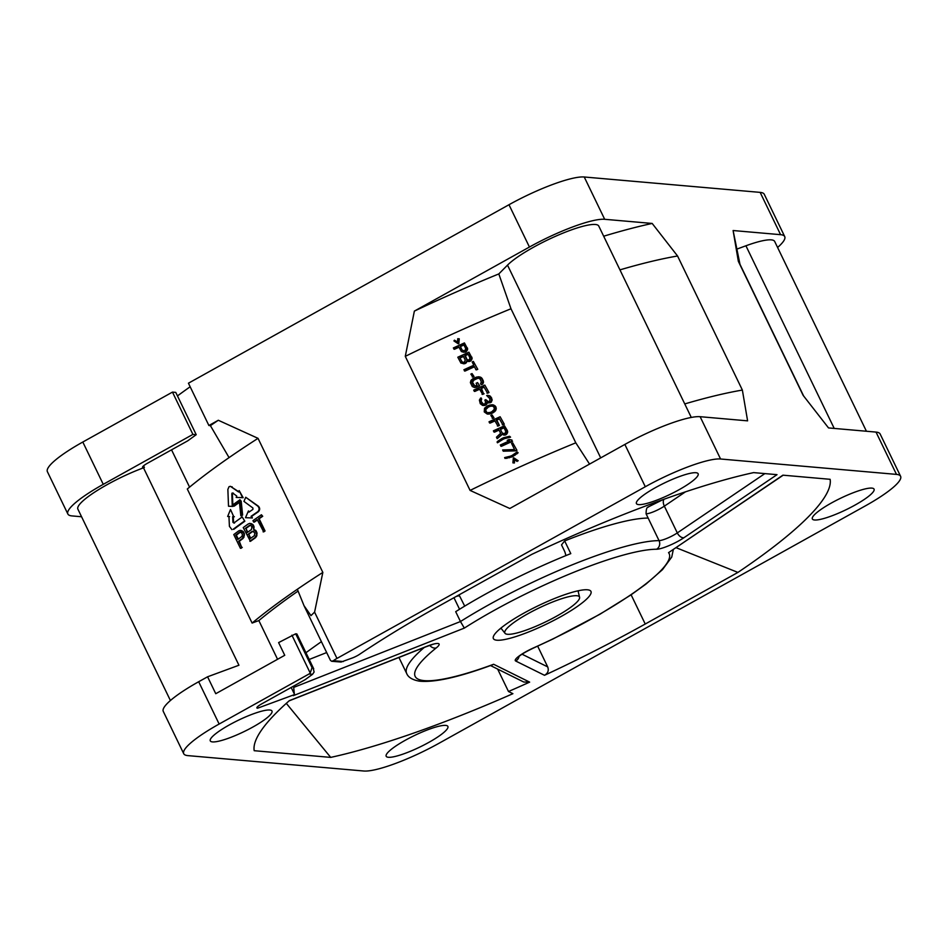 <?xml version="1.0" encoding="UTF-8"?>
<svg xmlns="http://www.w3.org/2000/svg" width="948" height="948" viewBox="0 0 948 948"><rect width="100%" height="100%" fill="white"/><g stroke="black" fill="none" stroke-linecap="round" stroke-linejoin="round"><path stroke-width="1.42" d="M277.563 659.287L258.851 620.573L252.109 623.061A330.734 61.407 -25.8 0 1 297.352 589.265L304.012 605.677L330.461 660.4L331.693 661.289L333.412 660.685A9.563 1.778 -25.8 0 1 336.967 658.422L645.304 486.739A63.753 11.838 -25.8 0 1 720.563 458.998L896.476 474.391A63.753 11.838 -25.8 0 1 900.6 476.299L880.147 434.006A63.753 11.838 154.2 0 0 876.023 432.087L828.528 427.927L803.146 395.375L738.338 261.316L733.1 230.53L780.595 234.677A63.753 11.838 -25.8 0 1 784.719 236.597A63.753 11.838 -25.8 0 1 777.585 247.475M900.6 476.299A63.753 11.838 -25.8 0 1 865.192 505.971L439.019 743.268A63.753 11.838 -25.8 0 1 363.759 771.008L187.858 755.615A63.753 11.838 -25.8 0 1 183.722 753.707A63.753 11.838 -25.8 0 1 219.142 724.035L309.001 674.004A4.787 4.491 95 0 0 310.209 673.021L312.046 667.641L313.041 667.724L314.108 672.002L312.567 674.312A341.884 63.48 154.2 0 0 305.137 679.692L261.755 703.854A8.769 1.623 154.2 0 0 256.884 707.931A8.769 1.623 154.2 0 0 257.453 708.192A8.769 1.623 154.2 0 0 257.572 708.203L294.603 694.552L291.178 687.466M784.719 236.597L764.278 194.293A63.753 11.838 154.2 0 0 760.142 192.385L584.241 176.992A63.753 11.838 154.2 0 0 508.981 204.732L188.439 383.205L208.892 425.51L210.397 425.64A339.68 63.066 154.2 0 1 218.313 420.26L208.892 425.51M190.157 386.772A327.546 60.814 154.2 0 0 177.466 395.92M81.575 516.755L71.977 515.913A63.753 11.838 -25.8 0 1 67.853 513.994L47.4 471.701A63.753 11.838 154.2 0 1 82.808 442.029L172.465 392.105L175.759 392.401L196.212 434.694L187.751 440.82L147.521 463.216A8.769 1.623 154.2 0 0 142.579 467.34A8.769 1.623 154.2 0 0 143.148 467.601A8.769 1.623 154.2 0 0 144.38 467.506L143.504 467.826A52.602 9.764 154.2 0 0 107.112 484.665A52.602 9.764 154.2 0 0 77.89 509.147L170.415 700.525M67.853 513.994A63.753 11.838 -25.8 0 1 103.261 484.333L192.906 434.409L196.212 434.694M172.465 392.105L192.906 434.409M143.575 465.835L144.38 467.506M252.109 623.061L187.301 489.002A330.734 61.407 154.2 0 1 229.061 457.611L210.397 425.64M189.576 487.13L171.552 449.85M143.504 467.826L238.932 665.235L207.576 676.789L198.689 681.731A63.753 11.838 154.2 0 0 163.281 711.403L183.722 753.707M313.741 668.85L296.89 633.987L295.693 633.797L278.605 642.602L284.744 655.293L215.753 693.711L207.576 676.789M257.098 707.22L257.572 708.203M294.603 694.552A322.758 59.925 154.2 0 0 293.252 695.678L464.33 628.097A141.062 26.189 -25.8 0 1 656.597 549.236A19.126 3.555 154.2 0 0 683.982 537.682L777.005 474.664L753.613 472.614A318.777 59.191 154.2 0 0 531.781 554.379L439.09 605.985A298.857 55.482 154.2 0 0 359.636 654.262A7.975 1.481 -25.8 0 1 352.703 657.841L341.09 662.036L331.693 661.289M294.342 693.995L293.69 687.419L460.467 621.533L464.33 628.097M293.181 686.352L293.69 687.419M326.669 652.556L309.202 659.464M656.597 549.236A6.375 5.842 90 0 0 659.05 540.633A147.438 27.374 -25.8 0 0 488.587 604.919A147.438 27.374 -25.8 0 0 460.467 621.533L455.692 611.673A147.438 27.374 154.2 0 1 483.824 595.048A147.438 27.374 154.2 0 1 570.791 553.62L564.653 540.929L561.524 544.899L564.25 550.539A6.375 2.228 -111.8 0 1 565.79 555.635M305.955 652.734A322.758 59.925 -25.8 0 1 321.408 641.666M298.051 591.09A322.758 59.925 154.2 0 0 258.851 620.573M297.352 589.265A330.734 61.407 -25.8 0 1 322.841 572.414L314.582 612.124L336.967 658.422M229.061 457.611A330.734 61.407 154.2 0 1 258.034 438.343L322.841 572.414M229.582 516.577L227.662 516.47L230.506 509.503L233.729 516.684L232.663 516.648L232.912 522.289L233.872 523.023A332.321 61.703 154.2 0 1 242.19 516.944L244.845 521.234L242.19 516.944M233.729 516.684L230.506 509.503M234.357 516.743L233.291 516.707L233.54 522.348L234.5 523.071M244.845 521.234A330.734 61.407 154.2 0 0 233.86 529.304L233.232 529.245A332.321 61.703 -25.8 0 1 244.24 521.175M252.405 517.964L245.496 517.691L248.435 510.948L249.004 512.11A332.321 61.703 154.2 0 1 252.926 509.384L252.891 507.986L243.932 501.374L245.745 497.273L258.318 506.137C260.072 507.927 260.119 509.787 258.437 511.683A330.734 61.407 154.2 0 0 251.647 516.399L252.405 517.964L245.496 517.691M249.431 511.813L248.435 510.948M239.157 492.012L230.4 486.312L238.552 491.953L239.157 490.59L242.558 497.641L236.171 497.427L243.162 497.7L239.157 490.59M236.171 497.427L236.763 496.053L232.722 493.055L231.798 493.707L232.26 506.362L232.876 506.422L232.414 493.766L233.338 493.102M232.876 506.422L228.515 506.232L227.864 489.417L229.037 486.691L230.4 486.312M242.617 515.013A330.734 61.407 154.2 0 0 241.444 515.854L240.828 515.795A332.321 61.703 -25.8 0 1 242.001 514.954L242.617 515.013L241.183 501.137L239.939 499.762L242.001 514.954M239.441 502.369A330.734 61.407 154.2 0 0 234.156 506.173L232.9 504.81A332.321 61.703 154.2 0 1 239.939 499.762M244.454 534.281L243.043 531.366L240.591 530.406L238.766 530.844A332.321 61.703 154.2 0 0 233.777 534.565L240.389 548.264A332.321 61.703 -25.8 0 1 241.633 547.328L239.311 541.261A330.734 61.407 154.2 0 1 243.055 538.464L244.454 534.281L242.427 538.417L243.055 538.464M242.261 547.387A330.734 61.407 154.2 0 0 241.029 548.311L240.389 548.264M256.398 535.004L257.086 533.428L256.185 530.939L253.72 529.47L256.28 532.349L256.398 535.004L255 537.563L255.605 537.611A330.734 61.407 154.2 0 0 250.45 541.332L243.221 527.586A332.321 61.703 154.2 0 1 248.376 523.865L250.213 523.438L252.725 524.398L253.934 526.282L253.744 529.541M257.003 535.063L255.605 537.611M262.714 516.281A330.734 61.407 154.2 0 0 259.136 518.746L265.049 530.975A330.734 61.407 154.2 0 0 263.722 531.899L257.204 519.611A332.321 61.703 -25.8 0 0 253.673 522.087L252.962 520.63A332.321 61.703 154.2 0 1 261.423 514.764L262.714 516.281L261.423 514.764M257.382 519.966A330.734 61.407 154.2 0 0 254.277 522.135L253.673 522.087M258.034 438.343L218.313 420.26M619.945 269.872A330.734 61.407 154.2 0 1 677.559 255.996L652.177 223.444L604.682 219.296A63.753 11.838 -25.8 0 0 529.434 247.037L414.371 311.098L405.282 356.353L470.089 490.412A330.734 61.407 -25.8 0 1 575.792 442.823L589.561 464.093M684.752 403.931A330.734 61.407 -25.8 0 1 742.367 390.066L747.605 420.853L700.122 416.693A63.753 11.838 154.2 0 0 624.862 444.434L509.799 508.495L470.089 490.412M304.012 605.677L310.956 615.619L314.582 612.124M529.648 682.122L493.624 664.275A141.062 26.189 -25.8 0 1 436.246 647.922A19.126 3.555 154.2 0 0 426.837 646.323L289.377 700.619A318.777 59.191 154.2 0 0 254.194 750.697L330.71 757.393A318.777 59.191 154.2 0 0 512.904 693.687L508.484 691.507A298.857 55.482 154.2 0 0 529.648 682.122L523.782 682.039L490.519 665.555M544.519 675.296A298.857 55.482 154.2 0 0 645.233 624.021L737.923 572.414A318.777 59.191 154.2 0 0 830.128 479.309L782.894 475.173L668.541 552.648A141.062 26.189 -25.8 0 1 533.653 647.851A19.126 3.555 154.2 0 0 515.676 661.005L544.519 675.296C547.956 673.258 549.011 670.461 547.695 666.894L537.67 646.169M388.396 757.286A34.27 6.363 154.2 0 0 424.408 744.761A34.27 6.363 154.2 0 0 447.883 726.429A34.27 6.363 154.2 0 0 445.667 725.398A34.27 6.363 154.2 0 0 409.654 737.923A34.27 6.363 154.2 0 0 386.18 756.255A34.27 6.363 154.2 0 0 388.396 757.286M814.569 519.99A34.27 6.363 154.2 0 0 850.581 507.464A34.27 6.363 154.2 0 0 874.056 489.132A34.27 6.363 154.2 0 0 871.828 488.101A34.27 6.363 154.2 0 0 835.828 500.627A34.27 6.363 154.2 0 0 812.353 518.971A34.27 6.363 154.2 0 0 814.569 519.99M212.494 741.905A34.27 6.363 154.2 0 0 248.506 729.379A34.27 6.363 154.2 0 0 271.981 711.047A34.27 6.363 154.2 0 0 269.765 710.016A34.27 6.363 154.2 0 0 233.753 722.542A34.27 6.363 154.2 0 0 210.278 740.874A34.27 6.363 154.2 0 0 212.494 741.905M638.668 504.609A34.27 6.363 154.2 0 0 674.668 492.083A34.27 6.363 154.2 0 0 698.143 473.751A34.27 6.363 154.2 0 0 695.927 472.72A34.27 6.363 154.2 0 0 659.915 485.246A34.27 6.363 154.2 0 0 636.44 503.578A34.27 6.363 154.2 0 0 638.668 504.609M523.474 613.368A54.19 10.061 154.2 0 0 493.233 638.205A54.19 10.061 154.2 0 0 560.849 616.638A54.19 10.061 154.2 0 0 590.734 591.066A54.19 10.061 154.2 0 0 523.474 613.368M508.484 691.507L497.653 669.098M493.624 664.275L492.533 664.821C458.915 677.239 434.504 682.679 419.312 681.15C412.416 679.894 408.221 677.358 406.704 673.53A147.438 27.374 -25.8 0 1 424.218 647.496M783.178 475.197L668.541 552.648M664.015 499.252A7.975 4.847 55.9 0 0 664.347 506.137L677.299 532.918A12.751 2.37 154.2 0 1 659.05 540.633L646.098 513.84C646.109 509.325 646.832 507.109 648.254 507.168M648.136 518.07A147.438 27.374 154.2 0 0 564.653 540.929M456.237 596.434A9.563 1.778 154.2 0 1 459.567 595.937L464.71 606.116M647.768 507.192L663.019 499.608M676.149 547.707L737.923 572.414M286.308 703.357L330.71 757.393M691.293 417.452L598.769 226.062A52.602 9.764 154.2 0 0 533.274 247.369A52.602 9.764 154.2 0 0 507.512 265.132L498.814 273.925L510.984 308.764L575.792 442.823M510.984 308.764A330.734 61.407 154.2 0 0 405.282 356.353M459.27 338.827L457.754 338.685L459.27 338.827L458.796 343.804L458.18 343.745L458.666 338.768M458.097 342.358L454.448 340.178L457.493 342.311L457.754 338.685M465.492 351.72A332.321 61.703 -25.8 0 0 464.544 352.146L465.16 352.194A330.734 61.407 154.2 0 1 466.108 351.767L467.684 349.054L464.425 342.927L467.068 348.994L465.492 351.72L466.108 351.767M458.998 347.217A330.734 61.407 154.2 0 0 454.542 349.255L453.345 347.963A332.321 61.703 154.2 0 1 464.425 342.927M467.103 361.591L466.534 361.022L469.023 361.401A332.321 61.703 -25.8 0 1 469.971 360.975L471.547 358.249L468.904 352.182A332.321 61.703 154.2 0 0 457.813 357.218L460.929 363.072L464.07 363.653A332.321 61.703 -25.8 0 1 465.243 363.108L467.139 361.07M465.847 363.167A330.734 61.407 154.2 0 0 464.674 363.7L463.264 363.759M469.971 360.975L471.192 360.501L472.151 358.308L468.904 352.182M470.575 361.022A330.734 61.407 154.2 0 0 469.627 361.449L468.217 361.508M474.51 366.769A330.734 61.407 154.2 0 0 465.077 371.047L463.88 369.767A332.321 61.703 154.2 0 1 473.775 365.264L472.187 361.97A332.321 61.703 154.2 0 1 473.372 361.437L477.756 369.305L473.372 361.437M477.756 369.305A330.734 61.407 154.2 0 0 476.571 369.839L475.967 369.791A332.321 61.703 -25.8 0 1 477.152 369.246M474.024 376.51L472.033 373.571L474.024 376.51A330.734 61.407 154.2 0 0 472.851 377.043L470.848 374.105A332.321 61.703 154.2 0 1 472.033 373.571M480.731 377.233L478.776 376.783L481.726 378.714L482.876 381.7L482.248 383.987L483.409 382.791L483.231 380.61L481.596 377.837L480.115 377.186M482.864 384.035L481.169 384.722L480.565 383.49L481.359 382.127L480.304 379.354L478.894 378.228L477.543 378.418A330.734 61.407 154.2 0 0 474 380.029L472.483 382.222L474.936 386.12M478.586 378.193L477.543 378.418M479.641 385.741L477.543 382.601L479.641 385.741A330.734 61.407 154.2 0 0 476.109 387.353L474.462 387.519L476.109 387.353M488.99 392.543L484.807 385.089L488.99 392.543A330.734 61.407 154.2 0 0 487.568 393.183L483.978 386.962A332.321 61.703 -25.8 0 0 480.897 388.348L483.48 393.704L481.501 388.407A330.734 61.407 154.2 0 1 484.108 387.234M484.096 393.752A330.734 61.407 154.2 0 0 482.674 394.392L479.487 389A332.321 61.703 -25.8 0 0 474.32 391.358L473.716 390.126A332.321 61.703 154.2 0 1 484.807 385.089M479.617 389.261A330.734 61.407 154.2 0 0 474.912 391.406L474.32 391.358M483.788 404.429L481.359 401.774L481.276 398.041L480.494 400.577L481.347 402.947L483.753 404.358A332.321 61.703 154.2 0 1 484.701 403.931L485.613 402.26L484.855 400.103A332.321 61.703 154.2 0 1 485.791 399.665L487.26 401.514L489.073 401.691A332.321 61.703 154.2 0 1 489.547 401.478L489.986 398.776L486.668 395.517L489.061 395.683L490.874 397.627L491.526 399.582L490.898 401.869L492.142 399.641L490.543 396.347L487.722 395.292M488.54 401.762L485.791 399.665M491.502 401.928L490.661 402.556A330.734 61.407 154.2 0 0 490.187 402.77L486.514 402.355L486.04 404.322L487.142 403.647L487.118 402.402M486.644 404.381L485.791 405.009A330.734 61.407 154.2 0 0 484.855 405.448L482.544 405.412L480.281 403.694L479.392 400.08L480.672 397.994M493.908 405.104L492.285 404.749L495.342 406.882L495.069 410.508L496.1 409.619L495.958 406.929L493.304 405.045M495.686 410.567L493.233 412.664A330.734 61.407 154.2 0 0 491.111 413.636L487.284 414.051L484.262 411.918L484.511 408.292L486.928 406.182A332.321 61.703 154.2 0 1 489.05 405.211L492.285 404.749M494.003 417.831L492.012 414.904L494.003 417.831A330.734 61.407 154.2 0 0 492.83 418.376L490.827 415.437A332.321 61.703 154.2 0 1 492.012 414.904M504.3 424.206L500.117 416.753L504.3 424.206A330.734 61.407 154.2 0 0 502.878 424.846L499.288 418.625A332.321 61.703 -25.8 0 0 496.207 420.023L499.395 425.415L496.811 420.071A330.734 61.407 154.2 0 1 499.418 418.898M499.395 425.415A330.734 61.407 154.2 0 0 497.984 426.067L494.797 420.663A332.321 61.703 -25.8 0 0 489.63 423.021L489.026 421.789A332.321 61.703 154.2 0 1 500.117 416.753M494.927 420.936A330.734 61.407 154.2 0 0 490.223 423.069L489.63 423.021M507.488 430.783L504.49 425.794L507.133 431.873L505.557 434.587L507.429 433.07L506.872 430.736M506.161 434.634A330.734 61.407 154.2 0 0 505.213 435.061L501.693 434.338L497.179 438.651L496.479 437.206L500.615 433.319L498.932 429.823A332.321 61.703 -25.8 0 0 494.003 432.075L494.595 432.122A330.734 61.407 154.2 0 1 499.063 430.084M502.298 434.385L497.179 438.651M510.569 437.158L504.62 438.592A330.734 61.407 154.2 0 0 502.961 439.351L497.463 442.787L497.072 441.969L498.044 441.021L501.966 438.474A332.321 61.703 154.2 0 1 503.613 437.715L509.562 436.281L510.569 437.158L509.562 436.281M511.956 440.038L509.088 439.505L511.351 439.991L511.944 441.223L511.351 439.991M512.56 441.27A330.734 61.407 154.2 0 0 501.456 446.307L500.26 445.027A332.321 61.703 154.2 0 1 509.443 440.844L507.192 440.358A332.321 61.703 154.2 0 1 509.088 439.505M516.933 450.324L512.738 442.87L516.933 450.324A330.734 61.407 154.2 0 0 515.736 450.857L503.246 451.189L515.736 450.857M518.118 452.789L517.11 451.912L518.118 452.789L513.164 456.284A330.734 61.407 154.2 0 0 511.517 457.031L505.023 458.417L504.62 457.6L510.51 456.154A332.321 61.703 154.2 0 1 512.169 455.407L517.11 451.912M518.212 460.764L513.958 457.931L517.608 460.704L517.098 461.439L517.608 460.704M514.657 459.365L514.397 462.991L512.892 462.849L513.354 457.872M498.814 273.925A339.68 63.066 154.2 0 0 414.371 311.098M652.177 223.444A339.68 63.066 154.2 0 0 603.675 236.218M677.559 255.996L742.367 390.066M866.425 431.245L774.682 241.456A52.602 9.764 154.2 0 0 745.922 245.781L736.892 249.099M803.608 395.944L739.357 263.023A330.734 61.407 154.2 0 0 738.338 261.316M458.18 343.745L453.938 340.913L454.448 340.178M464.544 352.146L465.16 352.194M453.938 349.196A332.321 61.703 -25.8 0 1 458.868 346.944L461.392 351.566L463.738 352.265M460.29 346.304L462.174 350.215L464.188 350.807A332.321 61.703 154.2 0 1 464.899 350.487L465.729 348.603L463.833 344.693A332.321 61.703 -25.8 0 0 460.29 346.304L462.174 350.215M466.819 347.869L467.423 347.916M467.068 348.994L467.684 349.054M466.76 350.144L467.364 350.191M466.108 351.187L466.712 351.246M462.707 350.724L463.311 350.772L462.778 350.262M463.963 344.965A330.734 61.407 154.2 0 0 460.894 346.364M463.987 350.973L463.311 350.772M466.499 361.544L465.243 363.108M469.959 357.965L468.075 354.054A332.321 61.703 -25.8 0 0 464.757 355.559L466.653 359.47L468.668 360.062A332.321 61.703 154.2 0 1 469.142 359.837L469.959 357.965M459.816 357.811A332.321 61.703 -25.8 0 1 463.347 356.199L465.231 360.11L464.413 361.982A332.321 61.703 154.2 0 0 463.714 362.302L462.245 362.231L459.816 357.811L462.245 362.231M465.859 362.586L466.463 362.634M464.07 363.653L464.674 363.7M471.286 357.123L471.903 357.171M471.547 358.249L472.151 358.308M471.227 359.399L471.843 359.446M470.575 360.441L471.192 360.501M469.023 361.401L469.627 361.449M468.205 354.327A330.734 61.407 154.2 0 0 465.361 355.607L464.757 355.559M467.186 359.979L465.361 355.607M468.454 360.228L467.791 360.027M466.653 359.47L467.257 359.517M463.513 362.48L462.837 362.278M461.712 361.721L462.304 361.769M463.477 356.472A330.734 61.407 154.2 0 0 460.42 357.858M464.473 371A332.321 61.703 -25.8 0 1 474.379 366.497L475.967 369.791M472.246 376.984A332.321 61.703 -25.8 0 1 473.419 376.451M475.505 387.294A332.321 61.703 -25.8 0 1 479.036 385.682M477.543 382.601A332.321 61.703 154.2 0 0 476.133 383.241L477.022 385.101A332.321 61.703 154.2 0 0 475.138 385.954L474.178 385.718M476.939 378.371A332.321 61.703 -25.8 0 0 473.396 379.97L471.879 382.174L473.573 385.67M481.169 384.722L482.248 383.987M474.462 387.519L472.27 386.523L470.374 382.613L470.99 380.326L472.803 378.738A332.321 61.703 154.2 0 1 476.346 377.138L478.776 376.783M480.991 377.79L481.596 377.837M481.726 378.714L482.331 378.762M482.615 380.563L483.231 380.61M482.876 381.7L483.492 381.748M482.805 382.731L483.409 382.791M473.396 379.97L474 380.029M472.554 380.61L473.159 380.658M472.057 381.345L472.649 381.392M471.879 382.174L472.483 382.222M472.045 383.099L472.649 383.158M472.934 384.947L473.538 385.007M482.07 394.344A332.321 61.703 -25.8 0 1 483.48 393.704M486.964 393.124A332.321 61.703 -25.8 0 1 488.386 392.484M480.897 388.348L481.501 388.407M486.04 404.322L485.186 404.962A332.321 61.703 -25.8 0 0 484.25 405.389L483.444 405.507M488.528 402.947L489.571 402.722A332.321 61.703 -25.8 0 1 490.045 402.509L490.898 401.869M481.169 399.013L481.774 399.072M480.802 399.44L481.406 399.487M480.529 400.068L481.134 400.115M480.494 400.577L481.098 400.637M480.755 401.715L481.359 401.774M481.347 402.947L481.951 403.007M482.082 403.872L482.686 403.919M482.52 404.18L483.125 404.227M486.194 400.494L486.798 400.542M487.26 401.514L487.865 401.561M489.061 395.683L489.678 395.743M489.938 396.3L490.543 396.347M490.874 397.627L491.479 397.686M491.064 398.041L491.68 398.089M491.526 399.582L492.142 399.641M491.455 400.625L492.059 400.672M490.045 402.509L490.661 402.556M489.571 402.722L490.187 402.77M486.537 403.599L487.142 403.647M485.186 404.962L485.791 405.009M484.25 405.389L484.855 405.448M487.284 414.051L489.026 414.075M495.069 410.508L492.628 412.617A332.321 61.703 -25.8 0 0 490.507 413.577L488.421 414.027M485.34 409.418L487.663 407.095A332.321 61.703 -25.8 0 1 489.31 406.348L492.652 406.088L494.157 407.415L494.24 409.382L491.894 411.693A332.321 61.703 154.2 0 0 490.246 412.451L486.928 412.7L485.34 409.418L485.423 411.385L486.928 412.7M494.512 405.756L495.117 405.803M495.342 406.882L495.958 406.929M495.697 408.221L496.314 408.28M495.484 409.572L496.1 409.619M494.323 411.349L494.927 411.396M493.718 411.87L494.323 411.93M492.628 412.617L493.233 412.664M490.507 413.577L491.111 413.636M489.227 413.909L489.832 413.968M489.31 406.348L489.915 406.408A330.734 61.407 154.2 0 0 488.267 407.154L485.933 409.465M487.663 407.095L488.267 407.154M491.431 405.969L489.915 406.408M489.334 412.937L487.533 412.759M486.158 412.297L486.762 412.356M485.423 411.385L486.028 411.432M485.163 410.247L485.767 410.294M486.348 407.948L486.952 407.996M492.225 418.317A332.321 61.703 -25.8 0 1 493.398 417.784M497.38 426.007A332.321 61.703 -25.8 0 1 498.79 425.368M502.274 424.799A332.321 61.703 -25.8 0 1 503.696 424.159M496.207 420.023L496.811 420.071M505.557 434.587A332.321 61.703 -25.8 0 0 504.609 435.014L503.803 435.132M504.49 425.794A332.321 61.703 154.2 0 0 493.398 430.83L494.003 432.075M500.343 429.171L502.239 433.082L504.253 433.674A332.321 61.703 154.2 0 1 504.964 433.355L505.782 431.47L503.898 427.572A332.321 61.703 -25.8 0 0 500.343 429.171L502.239 433.082M507.133 431.873L507.749 431.921M506.825 433.011L507.429 433.07M506.173 434.054L506.777 434.113M504.609 435.014L505.213 435.061M502.772 433.591L503.376 433.639L502.843 433.129M504.028 427.832A330.734 61.407 154.2 0 0 500.947 429.231M504.052 433.84L503.376 433.639M497.463 442.787L502.357 439.291A332.321 61.703 -25.8 0 1 504.016 438.545L504.62 438.592M502.357 439.291L502.961 439.351M504.016 438.545L509.953 437.111M500.343 440.464L500.947 440.512M498.435 441.839L499.039 441.898M508.566 437.229L509.183 437.289M506.244 437.786L506.848 437.834M500.864 446.259A332.321 61.703 -25.8 0 1 511.944 441.223M515.131 450.81A332.321 61.703 -25.8 0 1 516.316 450.264M512.738 442.87A332.321 61.703 154.2 0 0 511.553 443.403L514.539 449.565L502.641 449.956L503.246 451.189M505.023 458.417L510.913 456.983A332.321 61.703 -25.8 0 1 512.56 456.225L517.513 452.741M516.518 453.689L517.134 453.736M514.586 455.064L515.191 455.111M512.56 456.225L513.164 456.284M510.913 456.983L511.517 457.031M508.697 457.742L509.301 457.789M506.386 458.287L506.99 458.346M513.792 462.944L514.053 459.318L517.098 461.439M501.338 628.619A51.796 9.622 -25.8 0 1 500.011 628.844M579.192 590.568A51.796 9.622 -25.8 0 1 578.185 591.469M527.87 613.759A41.439 7.691 -25.8 0 1 579.584 597.264A41.439 7.691 -25.8 0 1 556.452 616.259A41.439 7.691 -25.8 0 1 505.023 633.311A41.439 7.691 -25.8 0 1 527.87 613.759M227.662 516.47L228.954 516.518L229.416 526.341L231.916 529.636M233.54 522.348L233.872 523.023M232.663 516.648L233.291 516.707M251.647 516.399L251.801 517.904M251.054 516.34A332.321 61.703 -25.8 0 1 257.844 511.636C259.527 509.751 259.491 507.903 257.726 506.078L245.745 497.273M232.26 506.362L228.515 506.232M232.722 493.055L232.094 493.031M242.558 497.641L243.162 497.7M240.579 501.077L241.183 501.137M233.54 506.125A332.321 61.703 -25.8 0 1 239.394 501.919L240.828 515.795M239.963 530.359L244.252 533.25M243.067 532.029L243.683 532.077M242.427 538.417A332.321 61.703 -25.8 0 0 238.671 541.213L241.633 547.328M243.624 533.191L243.837 534.222M239.69 532.136L241.799 532.954L242.427 534.862L241.799 536.509A332.321 61.703 154.2 0 0 237.829 539.459L235.72 535.087A332.321 61.703 -25.8 0 1 239.69 532.136L240.306 532.195A330.734 61.407 154.2 0 0 236.348 535.146L235.72 535.087M243.766 535.857L244.383 535.904M243.34 537.35L243.968 537.398M238.671 541.213L239.311 541.261M241.23 530.607L241.847 530.667M242.427 531.307L243.043 531.366M238.28 539.128L236.348 535.146M241.076 532.018L240.306 532.195M249.608 523.391L252.761 525.062L253.72 529.47M249.834 541.272A332.321 61.703 -25.8 0 1 255 537.563M245.342 528.403A332.321 61.703 -25.8 0 1 249.443 525.465L250.047 525.512A330.734 61.407 154.2 0 0 245.959 528.451L247.321 532.48A332.321 61.703 154.2 0 1 251.41 529.541L251.872 526.863L250.947 525.559L249.443 525.465M254.834 532.977L252.867 531.342A330.734 61.407 154.2 0 0 248.779 534.281L250.272 538.594A332.321 61.703 154.2 0 1 254.372 535.656L254.834 532.977M248.163 534.234A332.321 61.703 -25.8 0 1 252.263 531.283M254.941 530.169L255.545 530.228M255.581 530.892L256.185 530.939M256.28 532.349L256.884 532.397M256.481 533.38L257.086 533.428M255.948 536.497L256.553 536.544M250.9 523.64L251.504 523.699M252.121 524.351L252.725 524.398M252.761 525.062L253.365 525.121M253.329 526.235L253.934 526.282M253.531 527.254L254.135 527.313M253.436 528.889L254.04 528.937M247.748 532.16L245.959 528.451M250.841 525.346L250.047 525.512M250.71 538.286L248.779 534.281M253.661 531.164L252.867 531.342M263.117 531.852A332.321 61.703 -25.8 0 1 264.456 530.927L265.049 530.975M262.134 516.222A332.321 61.703 -25.8 0 0 258.543 518.686L264.456 530.927M258.543 518.686L259.136 518.746M82.808 442.029L103.261 484.333M459.555 609.256L453.962 597.714M529.434 247.037L508.981 204.732M645.304 486.739L624.862 444.434M333.412 660.685L343.295 661.55M312.567 674.312L309.001 674.004M631.107 594.799L645.233 624.021M289.093 700.868L426.458 646.607A6.375 2.323 -111.6 0 0 426.837 646.323M429.776 645.398A6.375 4.87 51.3 0 0 436.246 647.922M522.052 654.203L547.695 666.894M519.077 656.36A6.375 6.198 116.3 0 1 515.676 661.005M518.544 656.443L518.129 657.26C520.168 655.056 525.299 651.975 533.523 648.029A6.375 0.972 -114.1 0 0 533.653 647.851M683.982 537.682A6.375 3.875 55.9 0 1 677.299 532.918L764.87 473.597M685.404 491.87L664.347 506.137A12.751 2.37 -25.8 0 1 646.098 513.84M700.122 416.693L720.563 458.998M600.7 457.896L507.512 265.132M780.595 234.677L760.142 192.385M896.476 474.391L876.023 432.087M584.241 176.992L604.682 219.296M834.216 428.425L745.922 245.781M198.689 681.731L219.142 724.035M310.209 673.021L291.925 635.184M295.693 633.797L312.046 667.641M313.041 667.724L296.677 633.88M233.232 529.245L233.86 529.304M257.726 506.078L258.318 506.137M258.437 511.683L257.844 511.636M232.177 486.834L231.573 486.774M232.414 493.766L231.798 493.707M426.458 646.607L433.781 644.024M398.942 657.485L406.704 673.53M533.523 648.029L552.862 639.047L599.977 614.209L630.728 595.06L645.967 584.087L662.462 569.677L671.741 557.069L673.305 549.639M739.985 264.338L733.408 232.011M579.584 597.264L578.031 590.817M505.023 633.311L500.923 628.086"/></g></svg>
